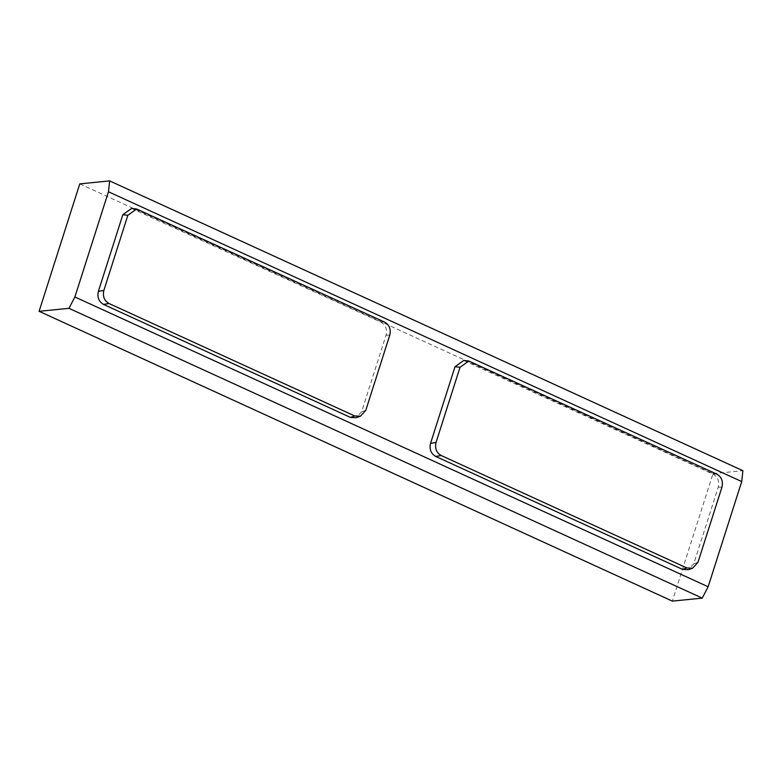 <?xml version="1.0" encoding="UTF-8"?>
<svg xmlns="http://www.w3.org/2000/svg" width="782" height="782" viewBox="0 0 782 782"><rect width="100%" height="100%" fill="white"/><g stroke="black" fill="none" stroke-linecap="round" stroke-linejoin="round"><path stroke-width="0.59" stroke-dasharray="3.91 2.93" d="M131.562 208.442L380.883 322.106C385.663 324.931 387.383 329.281 386.054 335.175L361.597 411.811L356.221 417.705M463.736 360.453L713.057 474.127C717.837 476.942 719.557 481.292 718.228 487.186L693.771 563.832L688.395 569.716M79.764 183.887L713.018 473.677L672.354 601.104M713.018 473.677L742.9 470.696M138.971 209.684L133.957 209.107M384.607 322.096L380.883 322.106M386.054 335.175L389.778 335.155M365.79 410.325L361.597 411.811M466.131 361.118L471.145 361.695M716.781 474.107L713.057 474.127M721.952 487.166L718.228 487.186M693.771 563.832L697.964 562.336"/><path stroke-width="1.17" d="M109.646 180.896L108.463 191.766L741.717 481.565L742.9 470.696L109.646 180.896L79.764 183.887L39.1 311.304L672.354 601.104L702.236 598.113L708.14 586.774L741.717 481.565M108.463 191.766L74.886 296.974L708.14 586.774M360.414 416.21L356.221 417.705L350.463 417.422L103.547 304.423C98.767 301.598 97.036 297.248 98.376 291.354L122.833 214.718L131.562 208.442L136.576 209.009L127.847 215.285L103.859 290.454C102.52 296.349 104.25 300.699 109.03 303.514L354.666 415.926L360.414 416.21L365.79 410.325L389.778 335.155C391.108 329.261 389.387 324.911 384.607 322.096L136.576 209.009M692.588 568.231L688.395 569.716L682.637 569.433L435.721 456.434C430.931 453.619 429.21 449.259 430.54 443.365L455.007 366.729L463.736 360.453L468.75 361.02L460.021 367.296L436.033 442.465C434.694 448.36 436.424 452.71 441.204 455.525L686.831 567.937L692.588 568.231L697.964 562.336L721.952 487.166C723.282 481.272 721.561 476.922 716.781 474.107L468.75 361.02M74.886 296.974L68.982 308.323L702.236 598.113M68.982 308.323L39.1 311.304M103.859 290.454L98.376 291.354M122.833 214.718L127.847 215.285M350.463 417.422L354.666 415.926M103.547 304.423L109.03 303.514M430.54 443.365L436.033 442.465M460.021 367.296L455.007 366.729M686.831 567.937L682.637 569.433M435.721 456.434L441.204 455.525"/></g></svg>
